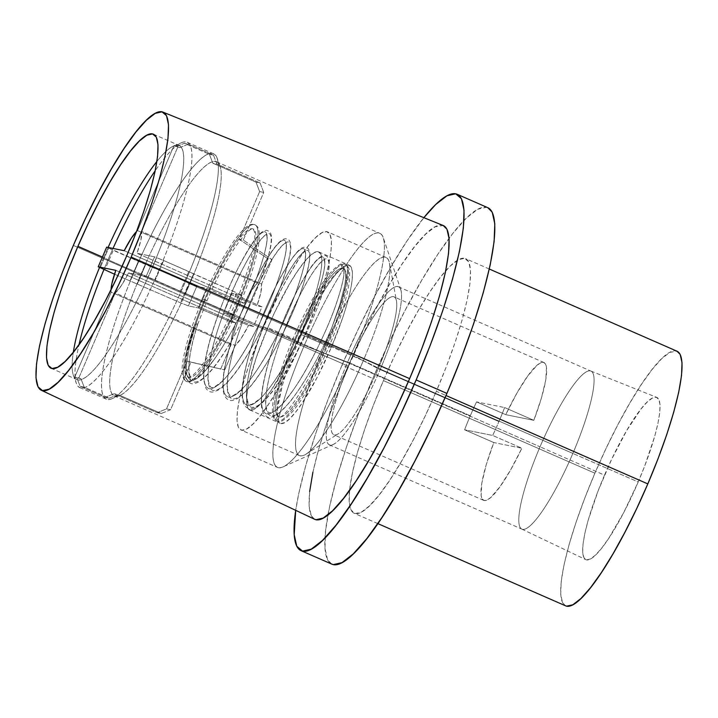 <?xml version="1.0" encoding="UTF-8"?>
<svg xmlns="http://www.w3.org/2000/svg" width="718" height="718" viewBox="0 0 718 718"><rect width="100%" height="100%" fill="white"/><g stroke="black" fill="none" stroke-linecap="round" stroke-linejoin="round"><path stroke-width="0.54" stroke-dasharray="3.59 2.69" d="M159.01 270.076A133.889 25.435 113.6 0 1 79.815 387.576A133.889 25.435 113.6 0 1 78.989 344.784A133.889 25.435 -66.4 0 0 76.323 383.277A133.889 25.435 -66.4 0 0 159.01 270.076L126.565 256.146L152.306 267.419A127.732 24.268 113.6 0 1 73.415 375.415A127.732 24.268 113.6 0 1 73.335 352.278A127.732 24.268 -66.4 0 0 76.745 379.508A127.732 24.268 -66.4 0 0 152.306 267.419L159.01 270.076A133.889 25.435 -66.4 0 0 181.708 142.622A133.889 25.435 -66.4 0 0 155.223 170.696A133.889 25.435 113.6 0 1 187.227 142.281A133.889 25.435 113.6 0 1 159.01 270.076L185.406 281.635L159.01 270.076M103.939 269.519A133.889 25.435 113.6 0 1 108.032 259.772L134.428 271.332A133.889 25.435 -66.4 0 0 106.21 399.127A133.889 25.435 -66.4 0 0 185.406 281.635A133.889 25.435 113.6 0 1 111.739 398.786A133.889 25.435 113.6 0 1 134.428 271.332L141.132 273.998A127.732 24.268 -66.4 0 0 119.484 395.591A127.732 24.268 -66.4 0 0 189.776 283.825L185.406 281.635L189.776 283.825A127.732 24.268 113.6 0 1 114.216 395.914A127.732 24.268 113.6 0 1 141.132 273.998L304.297 345.439A127.732 24.268 -66.4 0 0 277.372 467.364A127.732 24.268 -66.4 0 0 352.933 355.266L189.776 283.825L352.933 355.266A127.732 24.268 113.6 0 1 283.009 466.88A127.732 24.268 113.6 0 1 304.297 345.439L347.494 362.491A86.232 16.379 -66.4 0 0 333.125 444.478A86.232 16.379 -66.4 0 0 380.334 369.133L352.933 355.266L380.334 369.133A86.232 16.379 113.6 0 1 329.32 444.801A86.232 16.379 113.6 0 1 347.494 362.491L540.026 446.802A86.232 16.379 -66.4 0 0 521.851 529.112A86.232 16.379 -66.4 0 0 572.856 453.435L380.334 369.133L572.856 453.435A86.232 16.379 113.6 0 1 521.762 529.067A86.232 16.379 113.6 0 1 540.026 446.802L604.502 475.145A88.547 16.819 -66.4 0 0 585.753 559.618A88.547 16.819 -66.4 0 0 638.221 481.957L572.856 453.435L638.221 481.957L644.701 466.027L654.744 436.203L657.93 423.449L659.707 412.823L660.013 404.719L658.837 399.45L656.216 397.225L652.258 398.122L647.115 402.116L640.977 409.036L626.706 430.54L611.628 459.341L598.031 491.067L587.979 520.891L584.793 533.645L583.016 544.271L582.711 552.375L583.887 557.644L586.507 559.869L590.465 558.972L595.617 554.978L601.747 548.058L608.64 538.455L623.601 512.814L638.221 481.957A88.547 16.819 -66.4 0 0 656.782 397.395A88.547 16.819 -66.4 0 0 604.502 475.145L540.026 446.802A86.232 16.379 113.6 0 1 590.941 371.089A86.232 16.379 113.6 0 1 572.856 453.435A86.232 16.379 -66.4 0 0 591.031 371.125A86.232 16.379 -66.4 0 0 540.026 446.802L347.494 362.491A86.232 16.379 113.6 0 1 398.499 286.823A86.232 16.379 113.6 0 1 380.334 369.133A86.232 16.379 -66.4 0 0 400.841 289.839A86.232 16.379 -66.4 0 0 347.494 362.491L304.297 345.439A127.732 24.268 113.6 0 1 383.313 237.82A127.732 24.268 113.6 0 1 352.933 355.266A127.732 24.268 -66.4 0 0 379.849 233.35A127.732 24.268 -66.4 0 0 304.297 345.439L141.132 273.998A127.732 24.268 113.6 0 1 216.692 161.9A127.732 24.268 113.6 0 1 189.776 283.825A127.732 24.268 -66.4 0 0 220.022 166.002A127.732 24.268 -66.4 0 0 141.132 273.998L134.428 271.332A133.889 25.435 113.6 0 1 217.114 158.131A133.889 25.435 113.6 0 1 185.406 281.635A133.889 25.435 -66.4 0 0 213.623 153.84A133.889 25.435 -66.4 0 0 134.428 271.332L108.032 259.772A133.889 25.435 -66.4 0 0 103.939 269.519M677.101 351.255A138.96 26.404 -66.4 0 0 594.908 473.198L383.421 380.594A138.96 26.404 113.6 0 1 445.725 270.776A138.96 26.404 113.6 0 1 465.614 258.651A138.96 26.404 113.6 0 1 436.329 391.283L446.004 395.519L436.329 391.283L446.488 366.279L455.248 342.037L462.257 319.483L467.256 299.478L470.048 282.793L470.532 270.076L468.683 261.819L464.573 258.318L458.353 259.728L450.285 265.992L440.655 276.861L429.84 291.921L418.262 310.589L406.361 332.165L394.595 355.796L383.421 380.594L373.252 405.589L364.502 429.84L357.483 452.394L352.493 472.399L349.693 489.075L349.217 501.792L351.066 510.058L355.177 513.558L361.387 512.149L369.465 505.885L379.095 495.016L389.901 479.956L401.479 461.279L413.38 439.712L425.146 416.081L436.329 391.283A138.96 26.404 113.6 0 1 354.136 513.226A138.96 26.404 113.6 0 1 349.558 490.394A138.96 26.404 113.6 0 1 383.421 380.594L594.908 473.198A138.96 26.404 -66.4 0 0 565.622 605.839M487.908 207.735A194.542 36.959 -66.4 0 0 449.064 238.304A194.542 36.959 -66.4 0 0 372.83 378.458L342.073 364.986A194.542 36.959 113.6 0 1 423.862 217.68L407.07 240.844L390.861 266.988L374.195 297.18L357.726 330.271L342.073 364.986L327.848 399.98L315.588 433.923L305.769 465.506L298.769 493.508L295.708 510.336A194.542 36.959 113.6 0 1 342.073 364.986L372.83 378.458A194.542 36.959 -66.4 0 0 327.964 514.869A194.542 36.959 -66.4 0 0 331.842 564.142M443.275 225.533A160.338 30.461 -66.4 0 0 348.58 366.297L73.353 245.394L348.58 366.297A160.338 30.461 -66.4 0 0 314.646 519.276M103.67 257.591A127.732 24.268 -66.4 0 0 99.569 267.365A127.732 24.268 113.6 0 1 103.67 257.591L108.032 259.772L103.67 257.591A127.732 24.268 113.6 0 1 108.113 247.45A127.732 24.268 -66.4 0 0 103.67 257.591L102.405 257.035L103.67 257.591M156.901 161.46A127.732 24.268 113.6 0 1 173.953 145.826A127.732 24.268 113.6 0 1 152.306 267.419A127.732 24.268 -66.4 0 0 179.222 145.494A127.732 24.268 -66.4 0 0 156.901 161.46M113.013 248.437A133.889 25.435 -66.4 0 0 108.032 259.772A133.889 25.435 113.6 0 1 113.013 248.437M312.895 472.229L318.666 449.145L326.753 423.117L336.859 395.142L348.58 366.297L361.486 337.693L375.056 310.418L388.788 285.531L402.152 263.982L414.627 246.606L425.738 234.068L435.054 226.843L443.194 225.497M314.547 519.222L311.253 515.686L309.117 506.145L309.673 491.48M331.725 564.097L327.543 559.708L324.949 548.139L325.622 530.333L329.535 506.98L336.536 478.978L346.345 447.395L358.605 413.451L372.83 378.458L388.483 343.743L404.961 310.652L421.619 280.451L437.827 254.307L452.968 233.224L466.449 218.012L477.748 209.243L486.445 207.269L487.809 207.69M565.542 605.804L562.553 602.671L560.704 594.405L561.189 581.688L563.98 565.003L568.979 545.007L575.989 522.444L584.748 498.202L594.908 473.198L606.082 448.409L617.848 424.769L629.758 403.202L641.336 384.525L652.141 369.465L661.772 358.596L669.849 352.341L677.029 351.228M470.29 415.776L349.594 362.922A75.228 14.288 113.6 0 1 394.092 296.902A75.228 14.288 113.6 0 1 378.233 368.702L498.938 421.565A75.228 14.288 -66.4 0 0 504.619 407.555L533.815 420.335A75.228 14.288 -66.4 0 0 543.984 362.536A75.228 14.288 -66.4 0 0 505.759 414.672L476.564 401.892A75.228 14.288 -66.4 0 0 470.29 415.776A75.228 14.288 -66.4 0 0 464.609 429.777L493.805 442.557L486.212 464.797L481.805 483.178L481.114 495.573L482.191 499.037L484.201 500.536L487.064 500.024L490.717 497.511L499.899 486.831L510.704 469.751L521.86 448.229L493.805 442.557A75.228 14.288 -66.4 0 0 483.636 500.356A75.228 14.288 -66.4 0 0 521.86 448.229L492.665 435.449A75.228 14.288 -66.4 0 0 498.938 421.565L378.233 368.702A75.228 14.288 -66.4 0 0 396.498 301.004A75.228 14.288 -66.4 0 0 349.594 362.922L322.122 352.367A108.104 20.535 113.6 0 1 389.542 263.398A108.104 20.535 113.6 0 1 363.29 360.687L378.233 368.702L363.29 360.687A108.104 20.535 -66.4 0 0 386.069 257.502A108.104 20.535 -66.4 0 0 322.122 352.367L263.632 326.753A108.104 20.535 113.6 0 1 327.579 231.887A108.104 20.535 113.6 0 1 304.8 335.073L363.29 360.687L304.8 335.073L319.519 296.758L324.976 279.212L328.862 263.65L331.034 250.672L331.411 240.781L329.966 234.355L326.771 231.636L321.933 232.731L315.651 237.595L308.166 246.059L299.756 257.771L290.745 272.301L281.483 289.076L263.632 326.753L248.922 365.067L243.465 382.613L239.579 398.176L237.398 411.154L237.03 421.044L238.466 427.479L241.661 430.199L246.498 429.104L252.781 424.23L260.275 415.776L268.685 404.054L277.686 389.533L286.949 372.75L304.8 335.073A108.104 20.535 113.6 0 1 240.853 429.938A108.104 20.535 113.6 0 1 263.632 326.753L322.122 352.367A108.104 20.535 -66.4 0 0 299.343 455.553A108.104 20.535 -66.4 0 0 363.29 360.687A108.104 20.535 113.6 0 1 306.03 454.108A108.104 20.535 113.6 0 1 322.122 352.367L349.594 362.922A75.228 14.288 -66.4 0 0 338.393 433.717A75.228 14.288 -66.4 0 0 378.233 368.702A75.228 14.288 113.6 0 1 333.735 434.722A75.228 14.288 113.6 0 1 349.594 362.922L470.29 415.776A75.228 14.288 -66.4 0 0 464.609 429.777L493.805 442.557L521.86 448.229L492.665 435.449L464.609 429.777L492.665 435.449A75.228 14.288 -66.4 0 0 498.938 421.565A75.228 14.288 -66.4 0 0 504.619 407.555L533.815 420.335L541.408 398.104L545.815 379.723L546.506 367.329L545.429 363.864L543.418 362.366L540.555 362.877L536.902 365.39L527.712 376.07L516.915 393.15L505.759 414.672L533.815 420.335L505.759 414.672L476.564 401.892L504.619 407.555L476.564 401.892A75.228 14.288 -66.4 0 0 470.29 415.776M300.636 334.229A86.232 16.379 113.6 0 1 249.631 409.906A86.232 16.379 113.6 0 1 267.796 327.596L298.383 340.987A86.232 16.379 -66.4 0 0 280.208 423.297A86.232 16.379 -66.4 0 0 331.222 347.62L300.636 334.229L331.222 347.62L342.962 317.069L347.306 303.068L350.411 290.655L352.143 280.298L352.439 272.409L351.29 267.284L348.742 265.113L344.891 265.983L339.874 269.869L333.906 276.618L327.193 285.961L320.004 297.548L305.321 325.604L292.073 356.505L286.644 371.547L282.291 385.548L277.453 408.309L277.157 416.207L278.306 421.331L280.855 423.503L284.714 422.624L289.722 418.738L295.699 411.997L302.413 402.654L316.979 377.677L331.222 347.62A86.232 16.379 -66.4 0 0 349.388 265.319A86.232 16.379 -66.4 0 0 298.383 340.987L267.796 327.596A86.232 16.379 113.6 0 1 318.81 251.928A86.232 16.379 113.6 0 1 300.636 334.229L286.392 364.286L271.826 389.255L265.113 398.607L259.144 405.347L254.127 409.233L250.277 410.113L247.728 407.941L246.579 402.807L246.875 394.918L248.607 384.57L256.057 358.156L267.796 327.596L274.734 312.213L289.426 284.157L296.606 272.571L303.319 263.228L309.296 256.479L314.304 252.592L318.164 251.722L320.713 253.894L321.861 259.019L321.565 266.908L319.824 277.265L316.728 289.677L306.945 318.72L300.636 334.229M137.551 230.622L257.502 283.152A35.164 6.677 -66.4 0 0 244.174 303.229L124.223 250.699L244.174 303.229L251.399 290.539L257.502 283.152L267.94 258.785L272.014 259.611L261.567 283.978L141.617 231.447A35.164 6.677 113.6 0 1 136.985 253.274L256.936 305.805A35.164 6.677 -66.4 0 0 261.567 283.978L260.867 292.45L256.936 305.805L261.98 306.828L253.571 326.457L248.518 325.433L128.567 272.912A35.164 6.677 113.6 0 1 115.239 292.989L235.199 345.511A35.164 6.677 -66.4 0 0 248.518 325.433L241.293 338.124L235.199 345.511L224.752 369.878L220.686 369.052L231.124 344.685L111.173 292.163A35.164 6.677 113.6 0 1 111.03 289.785L111.173 292.163L74.834 376.95L78.908 377.767L115.239 292.989L121.342 285.602L128.567 272.912L146.14 276.466L154.558 256.829L136.985 253.274L140.916 239.929L141.617 231.447L177.956 146.66L173.891 145.844L137.551 230.622L136.537 231.537A35.164 6.677 113.6 0 1 137.551 230.622L173.891 145.844L179.967 147.54L173.891 145.844L175.901 146.723L184.293 143.313L188.358 144.138L179.967 147.54L175.901 146.723L184.293 143.313L209.405 154.316L213.479 155.133L188.358 144.138L184.293 143.313L209.405 154.316L212.851 163.237L216.917 164.063L213.479 155.133L209.405 154.316L212.851 163.237L256.003 182.139L260.078 182.955L216.917 164.063L212.851 163.237L256.003 182.139L259.647 191.589L263.721 192.415L260.078 182.955L256.003 182.139L259.647 191.589L239.229 239.247L267.94 258.785L272.014 259.611L243.294 240.072L239.229 239.247L243.294 240.072L263.721 192.415L259.647 191.589L239.229 239.247L267.94 258.785L257.502 283.152L137.551 230.622M235.764 322.858A35.164 6.677 -66.4 0 0 231.124 344.685L231.824 336.212L235.764 322.858L230.711 321.844L239.121 302.206L244.174 303.229L239.121 302.206L206.676 288.286L198.267 307.914L230.711 321.844L239.121 302.206L206.676 288.286L196.804 286.294L188.951 283.17L106.65 247.154L108.66 248.033L100.242 267.661L108.66 248.033L113.264 250.34L104.846 269.968L113.264 250.34L138.377 261.334L129.958 280.971L138.377 261.334L145.79 264.278L137.371 283.906L145.79 264.278L188.951 283.17L180.532 302.808L188.951 283.17L196.804 286.294L188.385 305.922L196.804 286.294L206.676 288.286L198.267 307.914L230.711 321.844L235.764 322.858L115.813 270.336L235.764 322.858M141.617 231.447L177.956 146.66L179.967 147.54L188.358 144.138L213.479 155.133L216.917 164.063L260.078 182.955L263.721 192.415L243.294 240.072L272.014 259.611L261.567 283.978L141.617 231.447M223.558 313.03L231.968 293.393L261.98 306.828L253.571 326.457L223.558 313.03L233.431 315.022L228.324 312.465L146.14 276.466L154.558 256.829L156.569 257.708L148.15 277.345L156.569 257.708L163.641 260.517L155.232 280.146L163.641 260.517L188.762 271.512L180.344 291.149L188.762 271.512L193.582 273.926L185.163 293.563L193.582 273.926L236.743 292.827L228.324 312.465L236.743 292.827L241.849 295.394L233.431 315.022L241.849 295.394L231.968 293.393L223.558 313.03L253.571 326.457L248.518 325.433L128.567 272.912L146.14 276.466L155.232 280.146L228.324 312.465L233.431 315.022L223.558 313.03M261.98 306.828L256.936 305.805L136.985 253.274L154.558 256.829L163.641 260.517L236.743 292.827L241.849 295.394L231.968 293.393L261.98 306.828M186.94 361.244L224.752 369.878L186.94 361.244L166.513 408.901L157.197 412.679L114.036 393.778L105.241 397.35L80.129 386.347L76.844 377.83L74.834 376.95L80.919 378.646L76.844 377.83L80.919 378.646L84.194 387.173L80.129 386.347L84.194 387.173L109.316 398.167L105.241 397.35L109.316 398.167L118.102 394.604L114.036 393.778L118.102 394.604L161.263 413.496L157.197 412.679L161.263 413.496L170.588 409.718L166.513 408.901L170.588 409.718L191.006 362.069L186.94 361.244L220.686 369.052L231.124 344.685L111.173 292.163L74.834 376.95L76.844 377.83L80.129 386.347L105.241 397.35L114.036 393.778L157.197 412.679L166.513 408.901L186.94 361.244M224.752 369.878L235.199 345.511L115.239 292.989L78.908 377.767L80.919 378.646L84.194 387.173L109.316 398.167L118.102 394.604L161.263 413.496L170.588 409.718L191.006 362.069L224.752 369.878M114.485 274.195L180.532 302.808L188.385 305.922L198.267 307.914L188.385 305.922L180.532 302.808L114.485 274.195M345.645 264.52A85.478 16.236 113.6 0 1 326.241 348.427A85.478 16.236 113.6 0 1 277.39 421.161A85.478 16.236 -66.4 0 0 326.546 347.718A85.478 16.236 -66.4 0 0 345.385 264.386M343.563 268.541A80.946 15.374 113.6 0 1 325.73 347.449A80.946 15.374 113.6 0 1 279.176 416.996A80.946 15.374 -66.4 0 0 325.433 348.122A80.946 15.374 -66.4 0 0 343.814 268.667M197.558 324.563A2.271 0.772 19.6 0 1 194.829 324.231L187.892 348.212L184.804 366.97L185.397 376.779L187.64 380.504L189.346 381.087L191.589 380.387C206.147 380.684 243.465 316.728 258.983 271.251C267.356 246.633 269.313 233.44 264.852 231.672C259.503 231.959 250.537 244.246 237.954 268.514C226.682 290.251 214.072 323.468 208.408 346.336C202.171 371.888 202.35 386.015 208.956 388.716C216.441 389.362 227.534 378.018 242.253 354.683C255.357 333.753 270.713 301.731 278.216 279.67C286.581 255.052 288.537 241.858 284.077 240.09C278.728 240.386 269.762 252.664 257.179 276.933C245.915 298.67 233.296 331.887 227.633 354.755C221.395 380.307 221.584 394.433 228.18 397.144C235.666 397.781 246.768 386.437 261.478 363.102C274.59 342.172 289.937 310.149 297.44 288.089C305.814 263.47 307.762 250.277 303.301 248.509C297.952 248.805 288.986 261.083 276.412 285.351C265.139 307.089 252.53 340.305 246.857 363.173C240.62 388.725 240.808 402.852 247.405 405.562C254.89 406.2 265.992 394.855 280.711 371.52C293.815 350.59 309.162 318.568 316.665 296.507C325.039 271.889 326.986 258.695 322.526 256.927C317.176 257.224 308.21 269.501 295.636 293.77C284.364 315.507 271.754 348.724 266.082 371.592C259.853 397.144 260.033 411.27 266.629 413.981C274.114 414.618 285.217 403.274 299.936 379.939C313.039 359.009 328.386 326.986 335.889 304.926C344.263 280.307 346.22 267.114 341.75 265.346A2.271 2.226 -78.6 0 1 344.685 264.152A85.478 16.236 -66.4 0 0 295.834 336.886A85.478 16.236 -66.4 0 0 276.43 420.793A85.478 16.236 113.6 0 1 295.834 336.886A85.478 16.236 113.6 0 1 344.685 264.152C348.024 264.771 348.589 271.018 346.354 282.883L340.996 302.978L331.869 327.516C312.456 373.988 281.842 419.707 270.713 415.767C264.107 413.056 263.928 398.93 270.165 373.378C275.829 350.51 288.439 317.293 299.711 295.556C312.294 271.287 321.26 259.01 326.609 258.713C331.07 260.481 329.113 273.675 320.749 298.293C313.236 320.354 297.889 352.376 284.786 373.306C270.067 396.641 258.974 407.986 251.488 407.348C244.883 404.638 244.703 390.511 250.941 364.959C256.604 342.091 269.214 308.875 280.487 287.137C293.07 262.869 302.027 250.591 307.376 250.295C311.845 252.063 309.889 265.256 301.515 289.875C294.012 311.935 278.665 343.958 265.561 364.888C250.842 388.223 239.74 399.567 232.255 398.93C225.658 396.219 225.479 382.093 231.708 356.541C237.38 333.673 249.99 300.456 261.262 278.719C273.836 254.45 282.802 242.172 288.151 241.876C292.612 243.644 290.664 256.838 282.291 281.456C274.788 303.517 259.44 335.539 246.337 356.469C231.618 379.804 220.516 391.148 213.031 390.502C206.434 387.801 206.245 373.674 212.483 348.122C218.146 325.254 230.765 292.038 242.038 270.3C254.612 246.032 263.578 233.745 268.927 233.458C273.387 235.226 271.44 248.419 263.066 273.037C255.563 295.098 240.216 327.121 227.103 348.05C212.393 371.385 201.291 382.73 193.806 382.084C185.684 381.168 187.595 355.231 197.558 324.563C187.595 355.231 185.684 381.168 193.806 382.084C201.291 382.73 212.393 371.385 227.103 348.05C240.216 327.121 255.563 295.098 263.066 273.037C271.44 248.419 273.387 235.226 268.927 233.458C263.578 233.745 254.612 246.032 242.038 270.3C230.765 292.038 218.146 325.254 212.483 348.122C206.245 373.674 206.434 387.801 213.031 390.502C220.516 391.148 231.618 379.804 246.337 356.469C259.44 335.539 274.788 303.517 282.291 281.456C290.664 256.838 292.612 243.644 288.151 241.876C282.802 242.172 273.836 254.45 261.262 278.719C249.99 300.456 237.38 333.673 231.708 356.541C225.479 382.093 225.658 396.219 232.255 398.93C239.74 399.567 250.842 388.223 265.561 364.888C278.665 343.958 294.012 311.935 301.515 289.875C309.889 265.256 311.845 252.063 307.376 250.295C302.027 250.591 293.07 262.869 280.487 287.137C269.214 308.875 256.604 342.091 250.941 364.959C244.703 390.511 244.883 404.638 251.488 407.348C258.974 407.986 270.067 396.641 284.786 373.306C297.889 352.376 313.236 320.354 320.749 298.293C329.113 273.675 331.07 260.481 326.609 258.713C321.26 259.01 312.294 271.287 299.711 295.556C288.439 317.293 275.829 350.51 270.165 373.378C263.928 398.93 264.107 413.056 270.713 415.767C281.842 419.707 312.456 373.988 331.869 327.516L339.793 304.674L344.64 285.863C346.641 274.752 346.067 268.9 342.899 268.317A80.946 15.374 -66.4 0 0 296.642 337.191A80.946 15.374 -66.4 0 0 278.27 416.655A80.946 15.374 113.6 0 1 296.642 337.191A80.946 15.374 113.6 0 1 342.899 268.317A2.271 2.226 -78.6 0 1 341.75 265.346C346.22 267.114 344.263 280.307 335.889 304.926C328.386 326.986 313.039 359.009 299.936 379.939C285.217 403.274 274.114 414.618 266.629 413.981C260.033 411.27 259.853 397.144 266.082 371.592C271.754 348.724 284.364 315.507 295.636 293.77C308.21 269.501 317.176 257.224 322.526 256.927C326.986 258.695 325.039 271.889 316.665 296.507C309.162 318.568 293.815 350.59 280.711 371.52C265.992 394.855 254.89 406.2 247.405 405.562C240.808 402.852 240.62 388.725 246.857 363.173C252.53 340.305 265.139 307.089 276.412 285.351C288.986 261.083 297.952 248.805 303.301 248.509C307.762 250.277 305.814 263.47 297.44 288.089C289.937 310.149 274.59 342.172 261.478 363.102C246.768 386.437 235.666 397.781 228.18 397.144C221.584 394.433 221.395 380.307 227.633 354.755C233.296 331.887 245.915 298.67 257.179 276.933C269.762 252.664 278.728 240.386 284.077 240.09C288.537 241.858 286.581 255.052 278.216 279.67C270.713 301.731 255.357 333.753 242.253 354.683C227.534 378.018 216.441 389.362 208.956 388.716C202.35 386.015 202.171 371.888 208.408 346.336C214.072 323.468 226.682 290.251 237.954 268.514C250.537 244.246 259.503 231.959 264.852 231.672C269.313 233.44 267.356 246.633 258.983 271.251C243.465 316.728 206.147 380.684 191.589 380.387L188.798 378.601L186.949 374.742L186.483 364.367L189.543 346.184L196.202 323.109A80.946 15.374 -66.4 0 0 188.654 377.399A80.946 15.374 -66.4 0 0 236.114 306.218A80.946 15.374 -66.4 0 0 253.05 228.907A80.946 15.374 -66.4 0 0 205.294 299.989L202.772 299.011L204.433 299.819A85.478 16.236 -66.4 0 0 194.829 324.231A85.478 16.236 -66.4 0 0 185.594 380.881A85.478 16.236 -66.4 0 0 236.976 306.389A85.478 16.236 -66.4 0 0 254.854 224.743A85.478 16.236 -66.4 0 0 204.433 299.819L206.946 300.797L205.294 299.989A80.946 15.374 -66.4 0 0 196.202 323.109A80.946 15.374 113.6 0 1 205.294 299.989A80.946 15.374 113.6 0 1 253.05 228.907A80.946 15.374 113.6 0 1 236.114 306.218A80.946 15.374 113.6 0 1 187.461 376.753A80.946 15.374 113.6 0 1 196.202 323.109A2.271 0.772 19.6 0 1 197.656 324.419A2.271 0.772 19.6 0 1 197.558 324.563A2.271 0.772 19.6 0 1 194.829 324.231A85.478 16.236 113.6 0 1 204.433 299.819A85.478 16.236 113.6 0 1 254.854 224.743A85.478 16.236 113.6 0 1 236.976 306.389A85.478 16.236 113.6 0 1 186.859 381.554A85.478 16.236 113.6 0 1 194.829 324.231L187.892 348.212C186.15 355.679 185.118 361.926 184.804 366.97L185.971 378.386L188.161 380.8L189.678 381.087L191.589 380.387L189.112 378.907L187.299 375.945C186.429 373.899 186.159 370.039 186.483 364.367L189.543 346.184L196.202 323.109A2.271 0.772 19.6 0 1 197.665 324.348M197.656 324.419C190.916 346.282 188.08 362.312 189.139 372.498L190.261 376.914C191.15 378.951 192.505 379.58 194.345 378.817C197.926 378.7 205.124 371.412 215.938 356.963C231.429 334.839 249.478 298.598 258.875 271.422C264.798 254.109 267.491 242.522 266.952 236.671L266.549 234.804C266.979 235.423 266.127 231.438 254.917 247.728C240.18 269.385 219.223 318.352 211.613 351.982C208.642 364.861 207.565 374.545 208.382 381.034L209.503 385.369C211.765 387.541 210.257 390.619 221.521 381.823C237.963 367.024 264.359 318.406 277.139 282.569C283.754 263.73 286.76 251.21 286.168 245L285.773 243.222C286.177 243.958 285.468 239.426 273.405 257.268C258.597 279.535 238.098 327.929 230.702 360.992C227.893 373.324 226.843 382.694 227.561 389.084L228.737 393.805C230.999 395.932 229.473 399.082 240.844 390.152C257.179 375.352 283.242 327.426 296.094 291.723C302.897 272.508 305.994 259.736 305.392 253.427L304.997 251.641C305.401 252.377 304.692 247.854 292.657 265.66C277.893 287.846 257.457 336.006 250.008 369.07C247.145 381.536 246.068 391.005 246.786 397.467L247.961 402.215C250.223 404.369 248.706 407.474 260.015 398.625C276.942 383.367 304.333 332.353 316.665 296.363C322.517 279.194 325.173 267.706 324.626 261.917L324.231 260.06C324.662 260.706 323.827 256.622 312.474 273.172C297.88 294.721 277.265 342.764 269.519 376.277C266.396 389.533 265.238 399.504 266.046 406.182L267.168 410.588C268.056 412.626 269.412 413.254 271.251 412.491C274.832 412.374 282.039 405.078 292.872 390.592C307.959 369.034 325.478 334.103 335.037 307.205C341.508 288.672 344.443 276.349 343.85 270.246L342.899 268.317C345.995 268.299 346.579 274.141 344.64 285.863L339.793 304.674L332.524 325.64C316.746 371.825 283.691 421.681 278.737 416.862A2.271 2.226 101.4 0 0 277.39 421.161M341.75 265.346A2.271 2.226 -78.6 0 1 344.254 264.018C341.867 262.205 336.697 265.75 328.718 274.653C317.437 288.896 305.796 309.673 293.788 337.002C282.668 363.003 275.766 384.525 273.082 401.568C270.982 418.038 274.455 419.491 276.753 420.963L277.839 421.304C280.208 423.117 285.387 419.572 293.357 410.66C304.638 396.426 316.279 375.64 328.288 348.32C339.408 322.319 346.309 300.797 348.993 283.745C351.093 267.276 347.62 265.831 345.322 264.359L344.137 264M197.647 324.437L206.946 300.797C216.253 279.239 225.793 261.164 235.567 246.543C251.982 223.738 253.149 229.877 253.176 228.952L254.549 231.968C255.007 234.481 254.89 238.268 254.199 243.33C253.301 249.667 251.515 257.322 248.85 266.27C245.143 278.611 240.351 291.661 234.463 305.41C228.1 320.219 221.368 333.789 214.269 346.139C209.135 354.988 204.388 362.15 200.017 367.616C196.508 371.942 193.618 374.814 191.329 376.25L188.233 377.246L186.949 374.742M344.685 264.152C347.961 264.134 348.517 270.372 346.354 282.883L340.996 302.978L332.524 325.64M278.737 416.862L277.211 413.855L277.193 405.23C279.329 387.926 286.715 364.708 299.352 335.584C308.632 314.807 317.85 297.782 326.995 284.507C331.545 278.028 335.423 273.468 338.618 270.839C342.181 268.532 343.76 267.733 343.348 268.46L342.899 268.317M79.815 387.576L106.21 399.127M119.484 395.591L111.739 398.786M114.216 395.914L277.372 467.364M333.125 444.478L283.009 466.88M329.32 444.801L521.851 529.112M521.762 529.067L585.753 559.618M489.308 269.026L465.614 258.651M51.014 368.235L76.745 379.508M73.415 375.415L76.323 383.277M173.953 145.826L181.708 142.622M153.49 134.23L179.222 145.494M377.83 523.601L354.136 513.226M590.941 371.089L656.782 397.395M398.499 286.823L591.031 371.125M400.841 289.839L383.313 237.82M216.692 161.9L379.849 233.35M220.022 166.002L217.114 158.131M187.227 142.281L213.623 153.84M543.984 362.536L394.092 296.902M389.542 263.398L396.498 301.004M386.069 257.502L327.579 231.887M249.631 409.906L280.208 423.297M318.81 251.928L349.388 265.319M299.343 455.553L240.853 429.938M306.03 454.108L338.393 433.717M483.636 500.356L333.735 434.722M202.781 299.011C192.496 323.208 185.899 343.689 182.982 360.445C181.878 367.23 181.762 372.454 182.623 376.106L184.059 379.436L186.42 381.402C189.22 381.752 191.832 384.713 204.459 369.303C215.813 354.261 227.202 333.556 238.627 307.196C248.931 282.955 255.527 262.447 258.435 245.682C260.993 226.897 257.188 226.52 254.989 224.797C252.224 224.393 249.451 221.691 237.173 236.608C225.757 251.65 214.287 272.445 202.781 299.011M185.594 377.435C188.385 382.649 191.23 384.668 194.138 383.502C196.104 383.304 200.555 382.245 210.06 371.861C231.708 348.095 262.124 284.427 269.241 252.933C272.176 242.226 272.328 235.118 269.69 231.6L266.629 230.272C263.901 230.46 261.137 232.228 258.345 235.567C243.564 250.914 215.113 313.021 206.604 353.543C204.208 364.412 203.248 373.172 203.706 379.822L205.851 388.169C207.915 391.229 210.419 392.477 213.363 391.92L217.868 390.278C221.297 388.348 225.093 385.027 229.257 380.316C251.417 356.056 282.569 290.126 288.95 259.369C291.427 249.792 291.418 243.339 288.923 240.027L285.872 238.69C283.152 238.87 280.415 240.611 277.651 243.905C263.165 258.893 235.324 319.133 226.323 359.817C222.93 374.419 222.006 385.333 223.567 392.566C225.066 398.23 229.302 405.042 240.602 396.345L251.112 385.656C266.477 367.069 285.872 330.63 297.71 300.277C306.774 276.645 310.795 260.571 309.772 252.063L308.166 248.464L305.123 247.109C302.431 247.27 299.72 248.966 296.992 252.197C292.809 256.829 287.936 264.125 282.362 274.07C267.895 299.361 251.704 340.574 245.242 369.546C242.074 383.6 241.266 394.119 242.819 401.111C244.82 408.38 249.29 410.4 256.245 407.16C259.907 405.114 263.991 401.488 268.487 396.273C290.494 371.511 320.838 307.16 327.309 276.609C329.867 266.809 329.894 260.239 327.39 256.882L326.125 255.949C326.125 255.734 322.822 253.607 316.18 260.652C301.668 275.568 273.63 336.275 264.691 377.022C261.361 391.463 260.472 402.277 262.025 409.439C262.492 412.572 264.179 415.004 267.087 416.727C269.133 418.379 273.136 417.185 279.105 413.146L289.686 402.349C305.024 382.506 319.357 356.945 332.694 325.676"/><path stroke-width="1.08" d="M78.989 344.784A133.889 25.435 113.6 0 1 103.939 269.519A133.889 25.435 -66.4 0 0 78.989 344.784M377.83 523.601L565.622 605.839A138.96 26.404 -66.4 0 0 647.815 483.896L446.004 395.519L647.815 483.896A138.96 26.404 -66.4 0 0 677.101 351.255L489.308 269.026M301.075 550.67A194.542 36.959 113.6 0 1 295.708 510.336L294.192 534.668L296.776 546.236L302.538 551.128L311.235 549.162L322.535 540.394L336.015 525.181L351.156 504.09L367.365 477.946L384.022 447.754L400.5 414.663L416.153 379.948A194.542 36.959 113.6 0 1 301.075 550.67L331.842 564.142A194.542 36.959 -66.4 0 0 446.91 393.419A194.542 36.959 -66.4 0 0 487.908 207.735L457.142 194.264A194.542 36.959 113.6 0 1 416.153 379.948L446.91 393.419L416.153 379.948L430.378 344.954L442.638 311.011L452.448 279.428L459.448 251.426L463.361 228.073L464.034 210.266L461.441 198.698L455.688 193.806L446.991 195.772L435.682 204.54L423.862 217.68A194.542 36.959 113.6 0 1 457.142 194.264M41.222 390.206A151.785 28.837 113.6 0 1 73.353 245.394L62.251 272.705L52.692 299.182L45.028 323.827L39.571 345.672L36.519 363.891L35.99 377.785L38.018 386.814L42.506 390.628L49.291 389.093L58.113 382.254L68.632 370.38L80.434 353.929L93.089 333.529L106.084 309.97L118.937 284.157L131.152 257.071A151.785 28.837 113.6 0 1 41.222 390.206L314.646 519.276A160.338 30.461 -66.4 0 0 409.637 378.637A160.338 30.461 -66.4 0 0 443.275 225.533L162.995 112.134A151.785 28.837 113.6 0 1 131.152 257.071L409.637 378.637L131.152 257.071L142.245 229.76L151.812 203.284L159.468 178.638L164.934 156.793L167.985 138.574L168.506 124.681L166.486 115.652L161.999 111.837L155.214 113.372L146.391 120.211L135.873 132.085L124.061 148.536L111.416 168.936L98.42 192.496L85.568 218.308L73.353 245.394A151.785 28.837 113.6 0 1 162.995 112.134M126.565 256.146A127.732 24.268 113.6 0 1 51.014 368.235A127.732 24.268 113.6 0 1 77.93 246.319L102.405 257.035L77.93 246.319A127.732 24.268 113.6 0 1 153.49 134.23A127.732 24.268 113.6 0 1 126.565 256.146L116.289 278.934L105.474 300.662L94.534 320.488L83.898 337.657L73.954 351.497L65.105 361.495L57.682 367.248L51.974 368.54L48.196 365.327L46.49 357.735L46.939 346.04L49.506 330.711L54.101 312.321L60.545 291.589L68.587 269.304L77.93 246.319L88.206 223.531L99.021 201.803L109.962 181.977L120.606 164.808L130.541 150.968L139.391 140.979L146.822 135.217L152.53 133.925L156.309 137.138L158.005 144.74L157.565 156.425L154.998 171.755L150.403 190.144L143.959 210.877L135.908 233.171L126.565 256.146M99.569 267.365A127.732 24.268 -66.4 0 0 73.335 352.278A127.732 24.268 113.6 0 1 99.569 267.365M108.113 247.45A127.732 24.268 113.6 0 1 156.901 161.46A127.732 24.268 -66.4 0 0 108.113 247.45M155.223 170.696A133.889 25.435 -66.4 0 0 113.013 248.437A133.889 25.435 113.6 0 1 155.223 170.696M443.194 225.497L446.964 229.248L449.1 238.789L448.544 253.463L445.322 272.705L439.551 295.789L431.464 321.817L421.358 349.792L409.637 378.637L396.74 407.241L383.161 434.516L369.429 459.403L356.065 480.952L343.59 498.328L332.488 510.866L323.163 518.091L316.001 519.715L314.547 519.222M309.673 491.48L312.895 472.229M487.809 207.69L492.207 212.169L494.792 223.738L494.119 241.544L490.215 264.897L483.214 292.899L473.395 324.482L461.135 358.426L446.91 393.419L431.258 428.134L414.789 461.225L398.122 491.417L381.913 517.561L366.781 538.653L353.301 553.865L341.992 562.634L333.296 564.599L331.725 564.097M677.029 351.228L680.17 354.423L682.019 362.689L681.544 375.406L678.743 392.091L673.744 412.087L666.735 434.65L657.984 458.892L647.815 483.896L636.642 508.685L624.875 532.325L612.975 553.892L601.397 572.569L590.582 587.629L580.952 598.498L572.874 604.753L566.664 606.163L565.542 605.804M124.223 250.699A35.164 6.677 113.6 0 1 136.537 231.537L131.448 238.008L124.223 250.699L106.65 247.154L98.231 266.782L115.813 270.336L111.873 283.691L111.03 289.785A35.164 6.677 113.6 0 1 115.813 270.336L98.231 266.782L114.485 274.195L98.231 266.782L106.65 247.154L124.223 250.699"/></g></svg>

